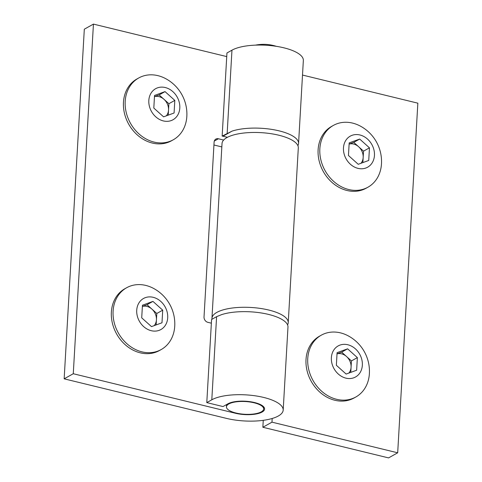 <?xml version="1.0" encoding="UTF-8"?>
<svg xmlns="http://www.w3.org/2000/svg" width="482" height="482" viewBox="0 0 482 482"><rect width="100%" height="100%" fill="white"/><g stroke="black" fill="none" stroke-linecap="round" stroke-linejoin="round"><path stroke-width="0.72" d="M362.874 162.591L363.536 151.149L353.758 142.371L359.686 139.057L349.185 142.889L348.456 155.505L358.234 164.29L368.736 160.452L369.459 147.835L359.686 139.057M360.97 163.29A11.646 9.646 60.8 0 0 363.169 157.457A11.646 9.646 60.8 0 0 358.65 146.757A11.646 9.646 60.8 0 0 353.661 144.058A11.646 9.646 60.8 0 0 349.119 144.094M357.999 168.363A17.798 14.737 -119.2 0 1 346.028 140.051A17.798 14.737 -119.2 0 1 372.857 146.594A17.798 14.737 -119.2 0 1 357.999 168.363M348.745 189.528A35.403 29.318 -119.2 0 1 320.867 159.904A35.403 29.318 -119.2 0 1 333.375 125.416A35.403 29.318 -119.2 0 1 360.693 126.284A40.253 40.253 0 0 1 381.497 163.47A35.403 29.318 -119.2 0 1 367.947 187.209A35.403 29.318 -119.2 0 1 348.745 189.528M367.947 187.209L366.218 188.179A35.403 29.318 -119.2 0 1 347.016 190.498A35.403 29.318 -119.2 0 1 319.138 160.874A35.403 29.318 -119.2 0 1 331.646 126.38L333.375 125.416M363.536 151.149L369.459 147.835M353.758 142.371L349.119 144.064M350.782 372.369L351.438 360.928L341.666 352.149L347.588 348.829L337.087 352.667L336.364 365.284L346.136 374.062L356.638 370.23L357.367 357.614L347.588 348.829M348.872 373.062A11.646 9.646 60.8 0 0 351.077 367.236A11.646 9.646 60.8 0 0 346.552 356.535A11.646 9.646 60.8 0 0 341.569 353.836A11.646 9.646 60.8 0 0 337.02 353.872M345.901 378.141A17.798 14.737 -119.2 0 1 333.93 349.83A17.798 14.737 -119.2 0 1 360.759 356.373A17.798 14.737 -119.2 0 1 345.901 378.141M336.653 399.307A35.403 29.318 -119.2 0 1 308.775 369.682A35.403 29.318 -119.2 0 1 321.277 335.189A35.403 29.318 -119.2 0 1 348.6 336.062A40.253 40.253 0 0 1 369.405 373.249A35.403 29.318 -119.2 0 1 355.855 396.987A35.403 29.318 -119.2 0 1 336.653 399.307M355.855 396.987L354.119 397.957A35.403 29.318 -119.2 0 1 334.918 400.277A35.403 29.318 -119.2 0 1 307.04 370.652A35.403 29.318 -119.2 0 1 319.548 336.159L321.277 335.189M351.438 360.928L357.367 357.614M341.666 352.149L337.02 353.842M228.83 403.952A18.635 6.374 3.3 0 1 249.941 402A18.635 6.374 3.3 0 1 263.654 408.983A18.635 6.374 3.3 0 1 244.687 414.273A18.635 6.374 3.3 0 1 226.45 406.838A18.635 6.374 3.3 0 1 228.83 403.952M156.132 324.928L156.795 313.487L147.016 304.708L142.377 306.401M154.222 325.621A11.646 9.646 -119.2 0 0 156.427 319.795A11.646 9.646 60.8 0 0 151.902 309.095A11.646 9.646 60.8 0 0 142.371 306.432M153.18 297.31A17.798 14.737 -119.2 0 1 165.151 325.621A17.798 14.737 -119.2 0 1 138.322 319.084A17.798 14.737 -119.2 0 1 153.18 297.31M151.487 326.621L161.988 322.783L162.717 310.167L152.945 301.389L142.443 305.227L141.714 317.843L151.487 326.621M145.835 285.434A35.403 29.318 -119.2 0 1 153.951 288.622A40.253 40.253 0 0 1 174.755 325.808A35.403 29.318 -119.2 0 1 161.205 349.546A35.403 29.318 -119.2 0 1 118.331 332.966A35.403 29.318 -119.2 0 1 126.633 287.748A35.403 29.318 -119.2 0 1 145.835 285.434M161.205 349.546L159.476 350.516A35.403 29.318 -119.2 0 1 116.602 333.93A35.403 29.318 -119.2 0 1 124.898 288.718L126.633 287.748M156.795 313.487L162.717 310.167M147.016 304.708L152.945 301.389M168.23 115.15L168.887 103.708L159.114 94.93L154.469 96.623M166.32 115.843A11.646 9.646 -119.2 0 0 168.525 110.017A11.646 9.646 60.8 0 0 164.001 99.316A11.646 9.646 60.8 0 0 154.469 96.653M165.278 87.537A17.798 14.737 -119.2 0 1 177.243 115.849A17.798 14.737 -119.2 0 1 150.414 109.306A17.798 14.737 -119.2 0 1 165.278 87.537M163.585 116.843L174.086 113.005L174.815 100.395L165.037 91.61L154.535 95.448L153.812 108.064L163.585 116.843M157.933 75.656A35.403 29.318 -119.2 0 1 166.049 78.843A40.253 40.253 0 0 1 186.853 116.029A35.403 29.318 -119.2 0 1 173.303 139.768A35.403 29.318 -119.2 0 1 130.429 123.187A35.403 29.318 -119.2 0 1 138.732 77.97A35.403 29.318 -119.2 0 1 157.933 75.656M173.303 139.768L171.568 140.738A35.403 29.318 -119.2 0 1 128.694 124.157A35.403 29.318 -119.2 0 1 136.996 78.94L138.732 77.97M168.887 103.708L174.815 100.395M159.114 94.93L165.037 91.61M216.593 316.68L221.503 314.668A38.199 13.068 3.3 0 1 263.865 313.414A38.199 13.068 3.3 0 1 287.977 327.073L283.187 410.11A38.199 13.068 -176.7 0 0 255.074 395.794A38.199 13.068 -176.7 0 0 211.803 399.801L206.784 402.609L211.58 319.482L216.593 316.68L211.803 399.801M206.784 402.609L223.003 406.561L228.022 403.759A19.569 6.694 -176.7 0 1 250.188 401.705A19.569 6.694 -176.7 0 1 264.588 409.037A19.569 6.694 -176.7 0 1 235.481 413.267L73.276 373.731L64.154 378.828L226.359 418.364A38.199 13.068 -176.7 0 0 283.187 410.11M297.894 145.666A38.199 13.068 -176.7 0 0 298.563 143.516A38.199 13.068 -176.7 0 0 274.451 129.863A38.199 13.068 -176.7 0 0 232.083 131.116L222.154 136.105L226.944 52.978L231.963 50.176A38.199 13.068 -176.7 0 1 275.234 46.164A38.199 13.068 -176.7 0 1 303.347 60.479L298.563 143.516M223.654 140.045L218.412 138.768A4.657 3.856 -119.2 0 0 215.882 139.069A4.657 3.856 -119.2 0 0 214.104 142.148L204.025 316.963A4.657 3.856 -119.2 0 0 207.826 322.319L211.363 323.181M226.739 56.593L93.436 24.1L84.314 29.203L64.154 378.828M73.276 373.731L93.436 24.1M213.936 144.998L221.834 146.926M232.083 131.116L222.967 136.213L227.438 137.304M222.967 136.213A4.657 3.856 60.8 0 0 222.154 136.105M271.975 422.16L397.686 452.797L388.564 457.9L262.859 427.263L271.975 422.16L272.185 418.484M302.509 75.059L417.846 103.172L397.686 452.797M263.256 420.334L262.859 427.263M211.953 318.301L222.033 143.485A38.199 13.068 3.3 0 1 260.925 132.64A38.199 13.068 3.3 0 1 298.31 147.884L288.23 322.699A38.199 13.068 -176.7 0 0 250.845 307.456A38.199 13.068 -176.7 0 0 211.953 318.301A38.199 13.068 -176.7 0 0 212.002 319.247M287.567 324.856A38.199 13.068 -176.7 0 0 288.23 322.699M227.167 133.297L231.963 50.176M235.481 413.267L235.499 412.899M218.412 138.768L214.303 141.063M263.654 408.983L263.775 406.947M226.45 406.838L226.582 404.561M276.325 46.326A41.651 41.651 0 0 0 255.544 45.127"/></g></svg>
